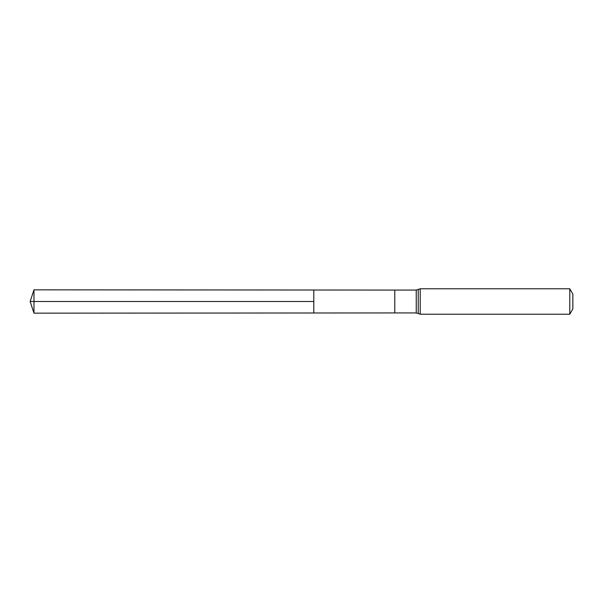 <?xml version="1.0" encoding="UTF-8"?>
<svg xmlns="http://www.w3.org/2000/svg" width="603" height="603" viewBox="0 0 603 603"><rect width="100%" height="100%" fill="white"/><g stroke="black" fill="none" stroke-linecap="round" stroke-linejoin="round"><path stroke-width="0.9" d="M313.794 301.5L313.794 290.013L33.972 289.839L33.972 313.161L313.794 312.987L313.794 290.013L394.777 290.066L394.777 312.934L313.794 312.987L313.794 301.5M569.79 288.784L569.79 314.216L572.85 308.917L572.85 294.083L569.79 288.784L420.216 288.784L416.243 290.066L416.243 312.934L394.777 312.934M33.972 313.161L30.15 301.5L313.794 301.5L33.972 301.5M569.79 314.216L420.216 314.216L420.216 288.784M420.216 314.216L418.226 313.575L418.226 289.425M394.777 290.066L416.243 290.066M418.226 313.575L416.243 312.934M30.15 301.5L33.972 289.839"/></g></svg>

